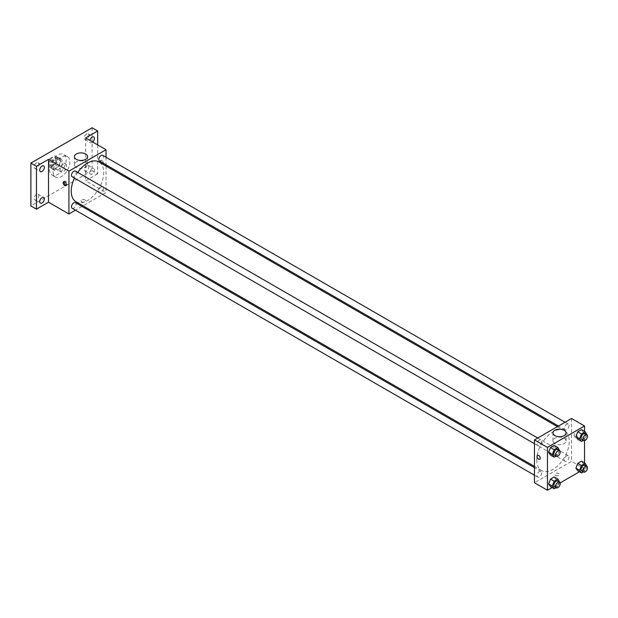 <?xml version="1.0" encoding="UTF-8"?>
<svg xmlns="http://www.w3.org/2000/svg" width="618" height="618" viewBox="0 0 618 618"><rect width="100%" height="100%" fill="white"/><g stroke="black" fill="none" stroke-linecap="round" stroke-linejoin="round"><path stroke-width="0.46" stroke-dasharray="3.09 2.32" d="M60.116 169.796A4.589 2.65 120 0 0 61.066 171.897A4.589 2.65 120 0 0 65.655 169.247A4.589 2.65 120 0 0 65.655 163.948A4.589 2.65 120 0 0 62.117 165.176A4.589 2.65 120 0 0 60.116 169.796M48.984 163.368A4.589 2.65 120 0 0 49.934 165.469A4.589 2.65 120 0 0 54.523 162.82A4.589 2.65 120 0 0 54.523 157.52A4.589 2.65 120 0 0 50.985 158.749A4.589 2.65 120 0 0 48.984 163.368M49.849 158.587L54.608 155.836A6.234 3.6 120 0 1 55.342 156.099A6.234 3.6 120 0 1 55.937 156.609L55.937 162.101A6.234 3.6 120 0 1 54.608 164.403L49.849 167.154A6.234 3.6 120 0 1 49.116 166.891A6.234 3.6 120 0 1 48.521 166.381L48.521 160.889A6.234 3.6 120 0 1 49.849 158.587L53.557 160.726L58.316 157.976L54.608 155.836M54.608 164.403L58.316 166.543L53.557 169.293L49.849 167.154M48.521 166.381L52.229 168.521L52.229 163.028L48.521 160.889M52.229 168.521A6.234 3.6 120 0 0 52.824 169.031A6.234 3.6 120 0 0 53.557 169.293M58.316 166.543A6.234 3.6 120 0 0 59.645 164.241L55.937 162.101M58.316 157.976A6.234 3.6 120 0 1 59.058 158.239A6.234 3.6 120 0 1 59.645 158.749L59.645 164.241M53.557 160.726A6.234 3.6 120 0 0 52.229 163.028M55.937 168.992A6.559 3.785 -60 0 1 52.661 169.317A6.559 3.785 -60 0 1 52.661 161.746A6.559 3.785 -60 0 1 59.22 157.953A6.559 3.785 -60 0 1 60.224 163.214A6.559 3.785 -60 0 1 55.937 168.992M57.791 170.058A6.559 3.785 120 0 0 62.078 164.28A6.559 3.785 120 0 0 61.074 159.027A6.559 3.785 120 0 0 56.022 160.788A6.559 3.785 120 0 0 53.156 167.385A6.559 3.785 120 0 0 54.515 170.383A6.559 3.785 120 0 0 57.791 170.058M59.645 158.749L55.937 156.609M49.448 169.525A11.804 6.813 120 0 0 51.889 174.925A11.804 6.813 120 0 0 63.693 168.111A11.804 6.813 120 0 0 63.693 154.485A11.804 6.813 120 0 0 54.6 157.644A11.804 6.813 120 0 0 49.448 169.525M53.156 171.665A11.804 6.813 120 0 0 55.605 177.072A11.804 6.813 120 0 0 67.408 170.259A11.804 6.813 120 0 0 67.408 156.624A11.804 6.813 120 0 0 58.308 159.792A11.804 6.813 120 0 0 53.156 171.665M86.543 133.952A3.275 1.893 120 0 0 84.403 136.841A3.275 1.893 120 0 0 84.905 139.467A3.275 1.893 120 0 0 88.181 137.575A3.275 1.893 120 0 0 88.181 133.789A3.275 1.893 120 0 0 86.543 133.952M36.462 162.866A3.275 1.893 120 0 0 34.322 165.755A3.275 1.893 120 0 0 34.824 168.382A3.275 1.893 120 0 0 38.107 166.489A3.275 1.893 120 0 0 38.107 162.704A3.275 1.893 120 0 0 36.462 162.866M36.462 194.392A3.275 1.893 120 0 0 34.322 197.281A3.275 1.893 120 0 0 34.824 199.908A3.275 1.893 120 0 0 38.107 198.015A3.275 1.893 120 0 0 38.107 194.23A3.275 1.893 120 0 0 36.462 194.392M86.543 165.477A3.275 1.893 120 0 0 84.403 168.366A3.275 1.893 120 0 0 84.905 170.993A3.275 1.893 120 0 0 88.181 169.1A3.275 1.893 120 0 0 88.181 165.315A3.275 1.893 120 0 0 86.543 165.477M92.105 127.764L92.105 170.599L30.9 205.933M97.667 144.898L97.667 173.812L92.105 170.599M97.667 173.812L85.616 180.773L106.018 192.546L83.036 205.817M81.993 206.42L75.435 210.205M81.676 201.785A2.294 1.329 0 0 0 84.179 202.071A2.294 1.329 0 0 0 85.593 200.85A2.294 1.329 0 0 0 83.299 199.521A2.294 1.329 0 0 0 81.004 200.85A2.294 1.329 0 0 0 81.676 201.785A2.294 1.329 0 0 0 84.179 202.071A2.294 1.329 0 0 0 85.593 200.85A2.294 1.329 0 0 0 83.299 199.521A2.294 1.329 0 0 0 81.004 200.85A2.294 1.329 0 0 0 81.676 201.785M92.739 142.047A3.275 1.893 -60 0 1 92.105 142.519A3.275 1.893 -60 0 1 90.467 142.681A3.275 1.893 -60 0 1 89.88 140.394M92.105 174.044A3.275 1.893 -60 0 1 90.467 174.206A3.275 1.893 -60 0 1 89.965 171.58A3.275 1.893 -60 0 1 92.105 168.691A3.275 1.893 -60 0 1 93.743 168.529A3.275 1.893 -60 0 1 94.245 171.155A3.275 1.893 -60 0 1 92.105 174.044M85.616 137.938L85.616 180.773M75.983 201.738A22.974 13.264 120 0 0 98.957 188.475A22.974 13.264 120 0 0 98.957 161.939M77.737 172.437A22.974 13.264 120 0 0 74.461 178.115M106.018 157.235L106.018 164.805M106.018 166.018L106.018 192.546M99.483 161.035A3.275 1.893 120 0 0 102.758 159.143A3.275 1.893 120 0 0 102.758 155.357M72.182 208.32A3.275 1.893 120 0 0 75.458 206.427A3.275 1.893 120 0 0 75.458 202.642M98.803 191.062A3.275 1.893 120 0 0 99.483 192.561A3.275 1.893 120 0 0 102.758 190.668A3.275 1.893 120 0 0 102.758 186.883A3.275 1.893 120 0 0 100.232 187.764A3.275 1.893 120 0 0 98.803 191.062M75.458 171.116A3.275 1.893 -60 0 1 76.138 172.623A3.275 1.893 -60 0 1 74.708 175.921A3.275 1.893 -60 0 1 72.182 176.794M100.224 161.36A2.294 1.329 -120 0 0 101.228 163.67A2.294 1.329 -120 0 0 102.997 164.288A2.294 1.329 -120 0 0 102.997 161.638A2.294 1.329 -120 0 0 100.703 160.309A2.294 1.329 -120 0 0 100.224 161.36A2.294 1.329 -120 0 0 101.228 163.67A2.294 1.329 -120 0 0 102.99 164.288A2.294 1.329 -120 0 0 102.99 161.638A2.294 1.329 -120 0 0 100.695 160.309A2.294 1.329 -120 0 0 100.224 161.36M64.172 181.63A2.294 1.329 60 0 1 64.542 181.19A2.294 1.329 60 0 1 66.311 181.8A2.294 1.329 60 0 1 67.308 184.11A2.294 1.329 60 0 1 66.837 185.161A2.294 1.329 60 0 1 66.265 185.261M76.323 167.331A6.582 3.801 180 0 1 74.399 164.643A6.582 3.801 180 0 1 80.981 160.842A6.582 3.801 180 0 1 87.555 164.643A6.582 3.801 180 0 1 83.492 168.15A6.582 3.801 180 0 1 76.323 167.331M536.764 460.001A22.974 13.264 120 0 0 541.522 470.514A22.974 13.264 120 0 0 564.497 457.25A22.974 13.264 120 0 0 564.497 430.715A22.974 13.264 120 0 0 546.791 436.872A22.974 13.264 120 0 0 536.764 460.001M541.677 441.399A3.275 1.893 -60 0 1 540.248 444.697A3.275 1.893 -60 0 1 537.722 445.578A3.275 1.893 -60 0 1 537.722 441.785A3.275 1.893 -60 0 1 540.997 439.892A3.275 1.893 -60 0 1 541.677 441.399M564.342 459.838A3.275 1.893 120 0 0 565.022 461.337A3.275 1.893 120 0 0 568.297 459.444A3.275 1.893 120 0 0 568.297 455.659A3.275 1.893 120 0 0 565.771 456.54A3.275 1.893 120 0 0 564.342 459.838M537.042 475.597A3.275 1.893 120 0 0 537.722 477.096A3.275 1.893 120 0 0 540.997 475.203A3.275 1.893 120 0 0 540.997 471.418A3.275 1.893 120 0 0 538.471 472.299A3.275 1.893 120 0 0 537.042 475.597M564.342 428.313A3.275 1.893 120 0 0 565.022 429.811A3.275 1.893 120 0 0 568.297 427.919A3.275 1.893 120 0 0 568.297 424.133A3.275 1.893 120 0 0 565.771 425.014A3.275 1.893 120 0 0 564.342 428.313M571.557 418.494L571.557 461.322L534.462 482.743M584.535 462.905L584.535 468.823L571.557 461.322M584.535 468.823L579.421 471.773M560.124 482.913L552.121 487.54M555.559 475.381A2.294 1.329 0 0 0 558.054 475.667A2.294 1.329 0 0 0 559.475 474.439A2.294 1.329 0 0 0 557.181 473.118A2.294 1.329 0 0 0 554.887 474.439A2.294 1.329 0 0 0 555.559 475.381M583.392 432.306L581.515 429.641L583.392 432.306L581.515 437.135L577.768 439.298L581.515 437.135L583.392 432.306L587.1 434.446M556.092 479.591L554.215 476.926L556.092 479.591L554.215 484.419L550.468 486.582L554.215 484.419L556.092 479.591L559.8 481.731M584.535 431.379L584.535 440.626M583.392 463.832L581.515 461.167L583.392 463.832L581.515 468.66L577.768 470.823L581.515 468.66L583.392 463.832L587.1 465.972M556.092 448.065L554.215 445.4L556.092 448.065L554.215 452.894L550.468 455.064L554.215 452.894L556.092 448.065L559.8 450.205M574.099 434.956A2.294 1.329 -120 0 0 575.103 437.266A2.294 1.329 -120 0 0 576.872 437.876A2.294 1.329 -120 0 0 576.872 435.226A2.294 1.329 -120 0 0 574.578 433.906A2.294 1.329 -120 0 0 574.099 434.956A2.294 1.329 -120 0 0 575.103 437.266A2.294 1.329 -120 0 0 576.872 437.876A2.294 1.329 -120 0 0 576.872 435.226A2.294 1.329 -120 0 0 574.578 433.906A2.294 1.329 -120 0 0 574.099 434.956M537.482 455.319L537.482 455.319A2.294 1.329 60 0 1 539.251 455.93A2.294 1.329 60 0 1 540.256 458.239A2.294 1.329 60 0 1 539.777 459.29L539.777 459.298M554.848 443.6A6.582 3.801 180 0 1 552.925 440.912A6.582 3.801 180 0 1 559.499 437.119A6.582 3.801 180 0 1 566.08 440.912A6.582 3.801 180 0 1 562.017 444.427A6.582 3.801 180 0 1 554.848 443.6M555.559 475.373A2.294 1.329 0 0 0 558.054 475.659A2.294 1.329 0 0 0 559.475 474.439A2.294 1.329 0 0 0 557.181 473.11A2.294 1.329 0 0 0 554.887 474.439A2.294 1.329 0 0 0 555.559 475.373M559.622 450.653L557.923 455.041L556.015 456.138M554.408 455.211A3.275 1.893 120 0 0 557.691 453.318A3.275 1.893 120 0 0 557.691 449.533M557.923 455.041L554.215 452.894M586.93 434.894L585.223 439.274L583.322 440.379M581.716 439.452A3.275 1.893 120 0 0 584.991 437.559A3.275 1.893 120 0 0 584.991 433.766M585.223 439.274L581.515 437.135M559.622 482.179L557.923 486.567L556.015 487.664M554.408 486.737A3.275 1.893 120 0 0 557.691 484.844A3.275 1.893 120 0 0 557.691 481.059M557.923 486.567L554.215 484.419M586.93 466.42L585.223 470.8L583.322 471.905M581.716 470.978A3.275 1.893 120 0 0 584.991 469.085A3.275 1.893 120 0 0 584.991 465.292M585.223 470.8L581.515 468.66M49.934 165.469L61.066 171.897M54.523 157.52L65.655 163.948M61.074 159.027L59.22 157.953M54.515 170.383L52.661 169.317M59.058 158.239L55.342 156.099M52.824 169.031L49.116 166.891M67.408 156.624L63.693 154.485M55.605 177.072L51.889 174.925M84.905 170.993L90.467 174.206M88.181 165.315L93.743 168.529M34.824 199.908L40.386 203.121M38.107 194.23L43.669 197.443M34.824 168.382L40.386 171.595M38.107 162.704L43.669 165.918M84.905 139.467L90.467 142.681M88.181 133.789L93.743 137.003M64.542 181.19L63.608 181.731M66.837 185.161L65.902 185.701M87.555 164.643L87.555 156.678M74.399 164.643L74.399 156.678M564.497 430.715L557.436 426.644M541.522 470.514L534.462 466.443M534.462 443.693L537.722 445.578M537.737 438.015L540.997 439.892M568.297 455.659L102.758 186.883M565.022 461.337L99.483 192.561M540.997 471.418L534.462 467.648M537.722 477.096L534.462 475.219M568.297 424.133L565.045 422.248M565.022 429.811L558.487 426.041M566.08 440.912L566.08 432.948M552.925 440.912L552.925 432.948"/><path stroke-width="0.93" d="M75.435 210.205L68.922 213.967L48.521 202.186L36.462 209.147L30.9 205.933L30.9 163.098L92.105 127.764L97.667 130.977L97.667 144.898M83.036 205.817L81.993 206.42M42.032 202.959A3.275 1.893 -60 0 1 40.386 203.121A3.275 1.893 -60 0 1 39.884 200.495A3.275 1.893 -60 0 1 42.032 197.606A3.275 1.893 -60 0 1 43.669 197.443A3.275 1.893 -60 0 1 44.172 200.07A3.275 1.893 -60 0 1 42.032 202.959M42.032 171.433A3.275 1.893 -60 0 1 40.386 171.595A3.275 1.893 -60 0 1 39.884 168.969A3.275 1.893 -60 0 1 42.032 166.08A3.275 1.893 -60 0 1 43.669 165.918A3.275 1.893 -60 0 1 44.172 168.544A3.275 1.893 -60 0 1 42.032 171.433M48.521 202.186L48.521 159.351L36.462 166.312L30.9 163.098M36.462 209.147L36.462 166.312M68.922 213.967L68.922 171.132L48.521 159.351M68.922 171.132L106.018 149.718L85.616 137.938L97.667 130.977M76.323 159.359A6.582 3.801 180 0 1 74.399 156.678A6.582 3.801 180 0 1 80.981 152.878A6.582 3.801 180 0 1 87.555 156.678A6.582 3.801 180 0 1 83.492 160.186A6.582 3.801 180 0 1 76.323 159.359M89.88 140.394A3.275 1.893 -60 0 1 92.105 137.165A3.275 1.893 -60 0 1 93.743 137.003A3.275 1.893 -60 0 1 92.739 142.047M74.461 178.115A22.974 13.264 120 0 0 71.224 191.217A22.974 13.264 120 0 0 75.983 201.738L534.462 466.443M557.436 426.644L98.957 161.939A22.974 13.264 120 0 0 77.737 172.437M106.018 149.718L106.018 157.235M106.018 164.805L106.018 166.018M565.045 422.248L102.758 155.357A3.275 1.893 120 0 0 100.232 156.238A3.275 1.893 120 0 0 98.803 159.537A3.275 1.893 120 0 0 99.483 161.035L558.487 426.041M534.462 467.648L75.458 202.642A3.275 1.893 120 0 0 72.932 203.523A3.275 1.893 120 0 0 71.503 206.821A3.275 1.893 120 0 0 72.182 208.32L534.462 475.219M534.462 443.693L72.182 176.794A3.275 1.893 -60 0 1 72.182 173.009A3.275 1.893 -60 0 1 75.458 171.116L537.737 438.015M66.373 184.651A2.294 1.329 60 0 1 65.902 185.701A2.294 1.329 60 0 1 63.608 184.38A2.294 1.329 60 0 1 63.608 181.731A2.294 1.329 60 0 1 65.377 182.341A2.294 1.329 60 0 1 66.373 184.651M66.265 185.261A2.294 1.329 60 0 1 64.542 183.84A2.294 1.329 60 0 1 64.172 181.63M552.121 487.54L547.448 490.236L534.462 482.743L534.462 439.908L571.557 418.494L584.535 425.987L584.535 431.379M579.421 471.773L560.124 482.913M577.768 439.298L575.891 436.632L577.768 431.804L581.515 429.641L577.768 431.804L575.891 436.632L577.768 439.298L581.476 441.437L579.607 438.772L581.476 433.944L585.223 431.781L586.93 434.894M550.468 486.582L548.591 483.917L550.468 479.089L554.215 476.926L550.468 479.089L548.591 483.917L550.468 486.582L554.176 488.73L552.299 486.065L554.176 481.229L557.923 479.066L559.622 482.179M584.535 440.626L584.535 462.905M547.448 490.236L547.448 447.401L584.535 425.987M577.768 470.823L575.891 468.158L577.768 463.33L581.515 461.167L577.768 463.33L575.891 468.158L577.768 470.823L581.476 472.963L579.607 470.298L581.476 465.47L585.223 463.307L586.93 466.42M550.468 455.064L548.591 452.391L550.468 447.563L554.215 445.4L550.468 447.563L548.591 452.391L550.468 455.064L554.176 457.204L552.299 454.539L554.176 449.703L557.923 447.54L559.622 450.653M547.448 447.401L534.462 439.908M554.848 435.636A6.582 3.801 180 0 1 552.925 432.948A6.582 3.801 180 0 1 559.499 429.147A6.582 3.801 180 0 1 566.08 432.948A6.582 3.801 180 0 1 562.017 436.455A6.582 3.801 180 0 1 554.848 435.636M540.256 458.247A2.294 1.329 60 0 1 539.777 459.298A2.294 1.329 60 0 1 537.482 457.969A2.294 1.329 60 0 1 537.482 455.319A2.294 1.329 60 0 1 539.251 455.937A2.294 1.329 60 0 1 540.256 458.247M539.777 459.29A2.294 1.329 60 0 1 537.482 457.969A2.294 1.329 60 0 1 537.482 455.319M556.015 456.138L554.176 457.204M559.545 450.607L557.691 449.533A3.275 1.893 120 0 0 555.165 450.414A3.275 1.893 120 0 0 553.736 453.712A3.275 1.893 120 0 0 554.408 455.211L556.27 456.285A3.275 1.893 120 0 0 559.545 454.392A3.275 1.893 120 0 0 559.545 450.607A3.275 1.893 120 0 0 557.019 451.48A3.275 1.893 120 0 0 555.59 454.778A3.275 1.893 120 0 0 556.27 456.285M552.299 454.539L548.591 452.391M554.176 449.703L550.468 447.563M557.923 447.54L554.215 445.4M583.322 440.379L581.476 441.437M586.845 434.84L584.991 433.766A3.275 1.893 120 0 0 582.465 434.647A3.275 1.893 120 0 0 581.036 437.946A3.275 1.893 120 0 0 581.716 439.452L583.57 440.518A3.275 1.893 120 0 0 586.845 438.625A3.275 1.893 120 0 0 586.845 434.84A3.275 1.893 120 0 0 584.319 435.721A3.275 1.893 120 0 0 582.89 439.019A3.275 1.893 120 0 0 583.57 440.518M579.607 438.772L575.891 436.632M581.476 433.944L577.768 431.804M585.223 431.781L581.515 429.641M556.015 487.664L554.176 488.73M559.545 482.133L557.691 481.059A3.275 1.893 120 0 0 555.165 481.94A3.275 1.893 120 0 0 553.736 485.238A3.275 1.893 120 0 0 554.408 486.737L556.27 487.811A3.275 1.893 120 0 0 559.545 485.918A3.275 1.893 120 0 0 559.545 482.133A3.275 1.893 120 0 0 557.019 483.006A3.275 1.893 120 0 0 555.59 486.304A3.275 1.893 120 0 0 556.27 487.811M552.299 486.065L548.591 483.917M554.176 481.229L550.468 479.089M557.923 479.066L554.215 476.926M583.322 471.905L581.476 472.963M586.845 466.366L584.991 465.292A3.275 1.893 120 0 0 582.465 466.173A3.275 1.893 120 0 0 581.036 469.471A3.275 1.893 120 0 0 581.716 470.978L583.57 472.044A3.275 1.893 120 0 0 586.845 470.151A3.275 1.893 120 0 0 586.845 466.366A3.275 1.893 120 0 0 584.319 467.247A3.275 1.893 120 0 0 582.89 470.545A3.275 1.893 120 0 0 583.57 472.044M579.607 470.298L575.891 468.158M581.476 465.47L577.768 463.33M585.223 463.307L581.515 461.167"/></g></svg>
